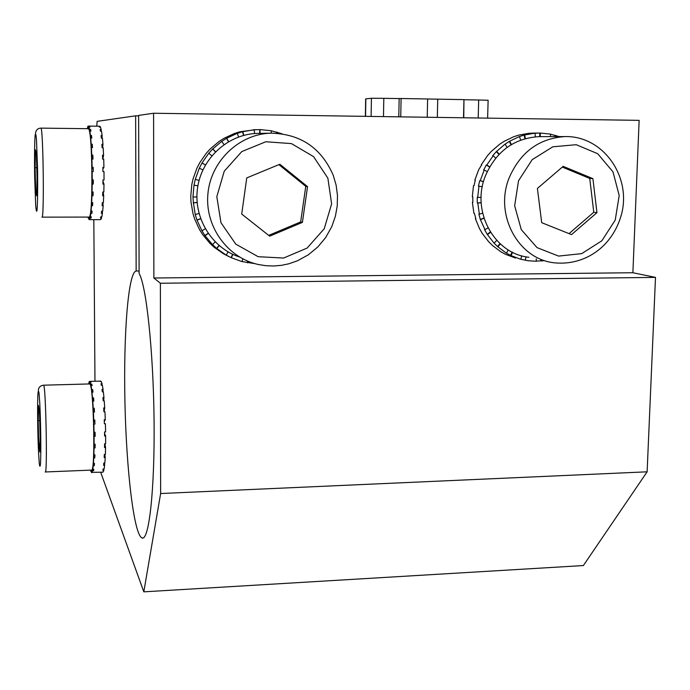 <?xml version="1.0" encoding="UTF-8"?>
<svg xmlns="http://www.w3.org/2000/svg" width="690" height="690" viewBox="0 0 690 690"><rect width="100%" height="100%" fill="white"/><g stroke="black" fill="none" stroke-linecap="round" stroke-linejoin="round"><path stroke-width="1.03" d="M255.662 129.686L239.879 131.781L234.402 133.481L223.983 138.319L219.109 141.433L210.26 148.893L206.345 153.189L199.703 162.754L197.021 167.946L193.045 178.934L191.786 184.653L190.759 196.296L191.001 202.136L192.984 213.607L194.709 219.161L199.548 229.666L202.619 234.548L209.958 243.372L214.159 247.244L223.465 253.791L228.752 256.525M197.133 202.541L193.424 202.869L195.21 214.392L196.943 220.007L201.834 230.624L204.939 235.549L212.339 244.458L216.582 248.374L225.984 254.981L231.322 257.75L242.069 261.631L242.811 258.871M199.022 213.503L195.434 214.478M242.087 261.579L254.938 263.649M271.015 133.161L271.446 130.764L260.009 129.599L253.963 129.798L242.587 131.712L237.058 133.429L226.527 138.328L221.611 141.459L212.675 149.006L208.716 153.344L201.998 163.013L199.289 168.257L195.27 179.366L194.002 185.136L192.959 196.9L193.424 202.869M281.977 133.765L271.429 130.833M205.266 228.839L202.058 230.719M194.226 185.187L197.883 185.851M193.183 196.961L196.9 196.969M277.026 132.118L276.724 133.239M276.716 132.118L276.423 133.222M208.078 233.315L204.939 235.549M208.199 233.496L205.172 235.652M215.194 241.923L212.58 244.571M228.088 251.885L226.242 255.102M247.934 261.243L247.641 262.838M247.65 261.13L247.365 262.709M237.326 133.429L238.568 136.991M242.587 131.712L243.536 135.438M219.204 245.631L216.833 248.495M212.675 149.006L215.418 151.834M221.87 141.467L223.983 144.589M212.917 149.014L215.53 151.714M232.625 254.265L231.064 257.629M254.248 129.789L254.541 133.55M242.863 131.704L243.794 135.369M226.786 138.328L228.623 141.623M260.009 129.599L259.983 133.351M208.958 153.361L211.796 155.819M202.23 163.038L205.447 164.945M219.006 245.459L216.582 248.374M259.716 129.608L259.69 133.36M232.892 254.386L231.322 257.75M226.527 138.328L228.424 141.735M201.998 163.013L205.404 165.031M199.522 168.282L202.895 169.904M195.503 179.409L199.091 180.4M200.661 218.799L197.176 220.093M195.27 179.366L199.091 180.418M194.002 185.136L197.892 185.843M200.609 218.652L196.943 220.007M193.209 202.8L197.124 202.455M534.448 133.092L529.075 133.282L518.733 135.102L513.688 136.732L504.045 141.364L499.526 144.331L491.254 151.464L487.58 155.578L481.275 164.72L481.775 164.746L478.705 169.68L474.806 180.185L475.298 180.228L474.004 185.696L473.513 185.645L472.296 196.779L472.788 196.831L472.866 202.42L472.383 202.36L473.918 213.331L474.409 213.4L475.85 218.713L475.367 218.635L479.533 228.683L482.224 233.349L488.718 241.785L492.47 245.493L500.828 251.755L505.365 254.256L515.516 258.051M481.189 202.748L477.799 203.058L479.343 214.15L478.851 214.081L480.3 219.437L485.01 229.675L484.501 229.58L487.218 234.298L493.773 242.811L497.55 246.554L505.977 252.876L510.557 255.404L520.269 259.121L528.066 260.742L536.208 261.26L536.285 258.879M482.646 213.219L479.343 214.15M540.813 259.863L541.409 260.975L544.263 260.613M541.365 259.983L541.409 260.975M536.216 261.139L540.865 260.855M550.292 136.62L550.775 134.153L540.365 133.041L534.543 133.23L524.107 135.067L519.018 136.715L509.28 141.39L504.718 144.391L496.369 151.602L492.66 155.75L493.169 155.768L486.804 165.013L486.295 164.979L483.69 169.99L484.199 170.025L480.257 180.651L479.757 180.608L478.455 186.119L478.955 186.171L477.713 197.418L477.221 197.366L477.299 202.998L477.799 203.058M559.254 136.594L550.758 134.274M487.985 227.881L485.01 229.675M478.955 186.171L482.284 186.809M477.713 197.418L481.111 197.426M555.847 135.438L555.519 136.603M555.278 135.438L554.95 136.611M490.349 232.013L487.218 234.298M490.547 232.332L487.727 234.393M496.731 240.387L494.282 242.915M508.263 249.909L506.495 252.989M526.013 256.809L525.332 260.268M519.553 136.715L520.605 140.122M524.107 135.067L524.9 138.707M500.302 243.932L498.068 246.666M496.369 151.602L498.948 154.457M505.244 144.4L507.098 147.384M496.886 151.61L499.215 154.189M512.118 252.066L510.557 255.404M535.095 133.23L535.276 136.818M524.65 135.067L525.418 138.561M509.815 141.398L511.411 144.546M540.365 133.041L540.244 136.646M493.169 155.768L495.705 158.114M486.804 165.013L489.693 166.833M499.957 243.613L497.55 246.554M472.866 202.308L472.383 202.36M539.804 133.049L539.692 136.646M512.592 252.307L511.083 255.524M521.769 255.818L520.803 259.233M509.28 141.39L511.005 144.788M486.295 164.979L489.564 167.049M484.199 170.025L487.235 171.569M480.257 180.651L483.518 181.591M484.018 218.29L480.801 219.515M479.757 180.608L483.483 181.686M483.94 218.04L480.3 219.437M475.272 180.323L474.806 180.185M477.299 202.998L481.18 202.644M101.033 381.777L100.637 381.122M102.75 472.193L101.922 472.227L103.258 471.891L103.854 470.27L102.827 470.313L103.103 468.984L104.138 468.941L104.638 465.293L103.604 465.336L103.819 463.033L104.854 462.99L105.225 457.539L104.181 457.574L104.319 454.46L105.363 454.417L105.561 447.525L104.518 447.56L104.57 443.843L105.613 443.808L105.63 435.968L104.578 436.011L104.544 431.957L105.587 431.923L105.415 423.729L104.371 423.764L104.233 419.693L105.285 419.658L104.94 411.714L103.897 411.749L103.681 407.945L104.725 407.919L104.233 400.812L103.198 400.847L102.922 397.595L103.957 397.569L103.362 391.817L102.327 391.842L102.008 389.376L103.043 389.35L102.379 385.331L101.352 385.356L101.016 383.83L102.042 383.804L101.361 381.768L100.016 381.294L101.033 381.26M102.042 383.804L102.025 385.339M91.089 470.114L91.537 472.65L93.021 472.314L91.994 472.357L92.538 470.727L93.573 470.692L93.823 469.355L92.788 469.398L93.245 465.75L94.28 465.707L94.478 463.404L93.435 463.447L93.754 457.979L94.797 457.936L94.927 454.814L93.883 454.857L94.047 447.948L95.099 447.914L95.142 444.188L94.09 444.222L94.09 436.382L95.142 436.339L95.099 432.285L94.047 432.32L93.875 424.117L94.927 424.083L94.797 420.003L93.754 420.038L93.426 412.077L94.47 412.042L94.271 408.238L93.228 408.273L92.771 401.157L93.814 401.123L93.555 397.871L92.512 397.906L91.96 392.136L93.003 392.11L92.71 389.643L91.666 389.669L91.063 385.641L92.098 385.615L91.787 384.08L90.752 384.114L90.14 382.07L91.158 382.044L90.856 381.536L89.252 381.596L89.312 383.951M90.459 470.14L91.106 471.408M89.269 382.122L88.501 383.968M93.883 435.839L94.09 436.382M93.857 433.01L95.142 436.339M91.787 384.08L91.77 385.624M90.752 384.114L90.744 386.512M105.561 447.525L104.871 443.834M91.641 470.088L91.71 472.641M92.727 472.322L101.922 472.219M91.96 392.136L91.882 394.111M105.63 435.968L104.561 433.432M91.063 385.641L91.028 387.961M103.043 389.35L102.948 391.825M105.285 419.658L104.302 421.521M103.957 397.569L103.698 400.83M103.854 470.27L103.793 468.959M93.271 461.377L93.435 463.447M92.658 467.009L92.788 469.398M105.225 457.539L104.863 454.434M93.685 453.261L93.883 454.857M93.573 456.211L93.754 457.979M94.47 454.831L94.797 457.936M93.883 443.239L94.09 444.222M93.84 446.749L94.047 447.948M94.461 444.213L95.099 447.914M94.271 408.238L93.702 412.068M93.228 408.273L93.072 409.334M93.426 412.077L93.254 412.93M94.797 420.003L93.624 422.444M88.975 382.131L89.036 383.959M90.804 470.123L90.813 471.417M89.838 381.561L89.873 384.089M90.14 382.07L90.157 384.572M91.666 389.669L91.606 391.773M93.512 469.373L93.573 470.692M92.771 401.157L92.641 402.624M91.917 469.812L91.994 472.357M92.425 468.268L92.538 470.727M93.081 463.551L93.245 465.75M92.71 389.643L92.624 392.118M90.856 381.536L90.864 382.053M93.555 397.871L93.323 401.14M104.638 465.293L104.466 463.007M104.725 407.919L104.095 411.74M94.116 463.421L94.28 465.707M92.512 397.906L92.4 399.553M88.501 217.074L89.079 219.662L90.459 219.489L89.415 219.489L90.011 218.083L91.054 218.083L91.339 216.85L90.287 216.85L90.821 213.365L91.874 213.365L92.115 211.131L91.063 211.131L91.485 205.758L92.546 205.758L92.736 202.662L91.666 202.662L91.96 195.762L93.029 195.77L93.133 192.018L92.063 192.018L92.193 184.075L93.271 184.075L93.297 179.943L92.219 179.943L92.175 171.534L93.254 171.543L93.193 167.334L92.115 167.325L91.908 159.088L92.986 159.097L92.84 155.129L91.761 155.121L91.408 147.66L92.477 147.669L92.262 144.236L91.192 144.227L90.709 138.095L91.77 138.104L91.503 135.447L90.442 135.438L89.864 131.057L90.925 131.066L90.623 129.375L89.571 129.358L88.95 127.012L90.002 127.029L89.691 126.391L88.027 126.175L88.053 128.702M90.916 208.975L91.063 211.131M100.524 219.472L99.489 219.644L100.861 219.472L101.516 218.066L100.473 218.066L100.783 216.833L101.827 216.833L102.422 213.348L101.37 213.357L101.637 211.123L102.689 211.123L103.172 205.767L102.111 205.767L102.31 202.67L103.371 202.67L103.707 195.788L102.638 195.788L102.767 192.044L103.836 192.044L103.992 184.118L102.922 184.109L102.957 179.987L104.026 179.995L104 171.603L102.922 171.594L102.862 167.394L103.931 167.403L103.724 159.174L102.646 159.166L102.5 155.207L103.569 155.216L103.181 147.763L102.111 147.755L101.887 144.331L102.957 144.339L102.431 138.216L101.37 138.207L101.076 135.559L102.137 135.568L101.516 131.195L100.464 131.178L100.136 129.487L101.189 129.496L100.516 127.158L99.463 127.141L99.127 126.503L99.765 126.227L88.268 126.08M89.079 219.662L89.079 217.083M87.941 217.074L88.501 218.075M88.027 126.615L87.156 128.685M91.244 149.109L91.408 147.66M91.322 203.904L91.485 205.758M92.27 202.662L92.546 205.758M102.284 211.123L102.422 213.348L101.37 213.357M103.569 155.216L102.784 159.166M102.137 135.568L101.991 138.216M100.171 126.52L100.171 127.15M102.957 144.339L102.603 147.763M103.707 195.788L103.095 192.044M91.865 190.932L92.063 192.018M91.942 169.326L93.193 167.334M91.58 156.147L91.761 155.121M92.124 159.088L92.84 155.129M91.718 159.882L91.908 159.088M91.942 147.669L92.262 144.236M91.192 144.227L91.037 145.866M90.623 129.375L90.588 131.066M89.571 129.358L89.51 131.825M89.864 131.057L89.795 133.429M91.503 135.447L91.373 138.095M90.442 135.438L90.33 137.569M90.709 138.095L90.588 140.079M88.199 217.074L88.191 218.075M90.192 214.4L90.287 216.85M90.692 211.088L90.821 213.365M91.753 211.131L91.874 213.365M91.02 216.85L91.054 218.083M87.725 126.615L87.759 128.694M92.46 192.018L93.029 195.77M88.95 127.012L88.932 129.599M91.494 200.98L91.666 202.662M91.761 194.468L91.96 195.762M91.986 183.437L92.193 184.075M89.691 126.391L89.691 127.02M89.372 216.91L89.415 219.489M89.924 215.565L90.011 218.083M103.931 167.403L102.888 168.921M103.992 184.118L102.948 181.22M103.172 205.767L102.87 202.67M101.189 129.496L101.145 131.186M92.003 180.271L93.271 184.075M88.639 126.374L88.639 128.987M101.473 216.833L101.516 218.066M563.178 166.35L537.407 188.43L541.702 222.68L571.51 234.609L596.954 212.649L592.908 178.641L563.178 166.35M540.356 136.646L538.614 136.655C513.731 138.414 495.972 151.559 485.329 176.079C470.925 211.295 494.273 253.851 528.894 257.275M569.034 233.617L593.771 212.261L596.954 212.649M593.771 212.261L589.734 178.425L592.908 178.641M589.734 178.425L562.307 167.092M398.794 116.843L399.156 98.567L383.838 98.334M383.476 116.619L383.812 98.334M383.761 98.334L371.427 98.265L365.666 98.894L365.372 116.351M400.735 116.869L401.097 98.515L399.156 98.567M401.097 98.515L463.965 99.627L463.766 117.792M478.196 117.999L478.679 99.998L464.232 99.722M488.123 100.257L478.739 99.998M463.499 117.783L463.965 99.627M437.322 117.404L437.745 99.162M427.222 117.257L427.636 98.981M36.458 154.62L35.475 149.782L35.095 167.687L35.673 190.431L36.648 195.882L37.053 177.986L36.458 154.62M41.986 217.143L89.044 217.074C93.305 220.602 92.538 126.537 88.277 128.702L40.848 128.124C37.743 128.28 35.958 130.039 35.483 133.42M36.786 167.696L35.095 167.687M36.768 190.431L35.673 190.431M38.183 420.65L38.795 443.584L39.787 452.002L40.184 436.934L39.554 413.379L38.554 405.513L38.183 420.65L39.753 420.598M45.324 471.969L91.477 470.097C95.643 473.935 93.693 382.243 89.657 383.942L89.528 383.942M40.011 443.541L38.795 443.584M302.41 222.378L307.542 186.619L279.855 164.246L246.753 177.908L241.716 214.064L269.687 236.161L302.41 222.378L300.668 221.93L305.765 186.36L307.542 186.619M259.362 133.36L257.094 133.403C227.855 134.3 201.549 158.364 197.521 188.154C193.278 217.919 211.882 248.003 239.43 256.982M305.765 186.36L278.889 164.643M268.703 235.385L300.668 221.93M139.095 270.998L136.154 271.023C128.116 272.205 123.432 335.124 124.942 402.253C126.33 469.329 133.834 534.81 142.054 537.967C148.962 541.202 154.836 490.081 154.068 420.296C153.37 350.572 146.185 284.789 139.104 273.533L138.621 115.403L153.585 113.246L153.87 278.01L160.391 283.254L160.632 493.531L143.813 591.839L100.68 472.27M136.154 271.023L135.637 115.825L97.135 121.362L96.781 126.192M94.97 381.268L93.823 219.653M160.391 283.254L655.5 277.389L632.885 272.731L153.87 278.01M632.885 272.731L639.138 120.353L153.585 113.246M143.813 591.839L583.369 565.55L647.125 471.813L160.632 493.531M138.621 115.868L135.637 115.825M655.5 277.389L647.125 471.813M509.16 177.865C494.057 214.754 518.328 259.268 554.389 262.812C583.749 265.892 612.599 247.727 621.638 213.797C631.402 175.821 602.672 135.525 564.825 136.577C538.881 138.423 520.329 152.188 509.16 177.865M518.535 180.754L514.654 205.784L521.286 229.649L536.993 247.589L558.564 256.094L581.687 253.627L601.861 240.776L615.23 220.076L619.206 195.529L612.987 171.853L597.687 153.697L576.228 144.702L552.819 146.797L532.188 159.666L518.535 180.754M365.855 98.834L365.562 116.351M371.427 98.265L371.108 116.438M35.112 135.542C34.569 142.571 34.388 158.459 34.638 175.993L35.656 204.87C36.13 210.64 36.579 212.477 37.01 210.39C37.588 204.197 37.812 187.93 37.562 169.326L36.475 139.483C35.983 134.084 35.526 132.773 35.112 135.542M41.943 217.143C44.393 220.714 43.246 125.916 40.848 128.124M38.562 452.726L39.261 463.206C39.761 467.199 40.184 467.225 40.529 463.292C41.115 452.097 40.762 422.616 39.804 403.659L39.071 393.473C38.58 390.057 38.166 390.566 37.855 394.99C37.329 406.824 37.665 434.105 38.562 452.726M45.23 471.977C47.619 475.919 45.825 383.537 43.548 385.193C40.236 385.667 38.493 387.452 38.33 390.54M327.862 178.149L313.571 156.639L291.456 143.606L265.805 141.752L241.767 151.593L224.241 171.224L216.815 196.659L220.972 222.715L235.773 244.131L258.155 256.697L283.599 258.051L307.128 248.064L324.231 228.752L331.623 203.852L327.862 178.149M270.73 133.17C238.835 134.11 210.484 161.538 207.863 194.278C204.93 227.001 228.036 258.31 258.914 264.624L266.366 265.754L273.896 265.995L281.399 265.339L288.782 263.813L297.407 260.811L308.223 254.895L317.762 247.029L325.706 237.498L331.769 226.631L335.409 216.168L337.238 205.922L337.479 195.52L336.134 185.213L333.218 175.234C321.273 147.85 300.443 133.826 270.73 133.17L257.094 133.403M253.592 129.737L256.154 129.66M532.835 133.11L537.786 133.058M100.792 381.113L89.614 381.415M99.489 219.644L90.2 219.662M538.614 136.655L564.825 136.577M487.623 118.137L488.123 100.231M89.657 383.942L43.548 385.193M143.166 537.907L142.054 537.967"/></g></svg>
